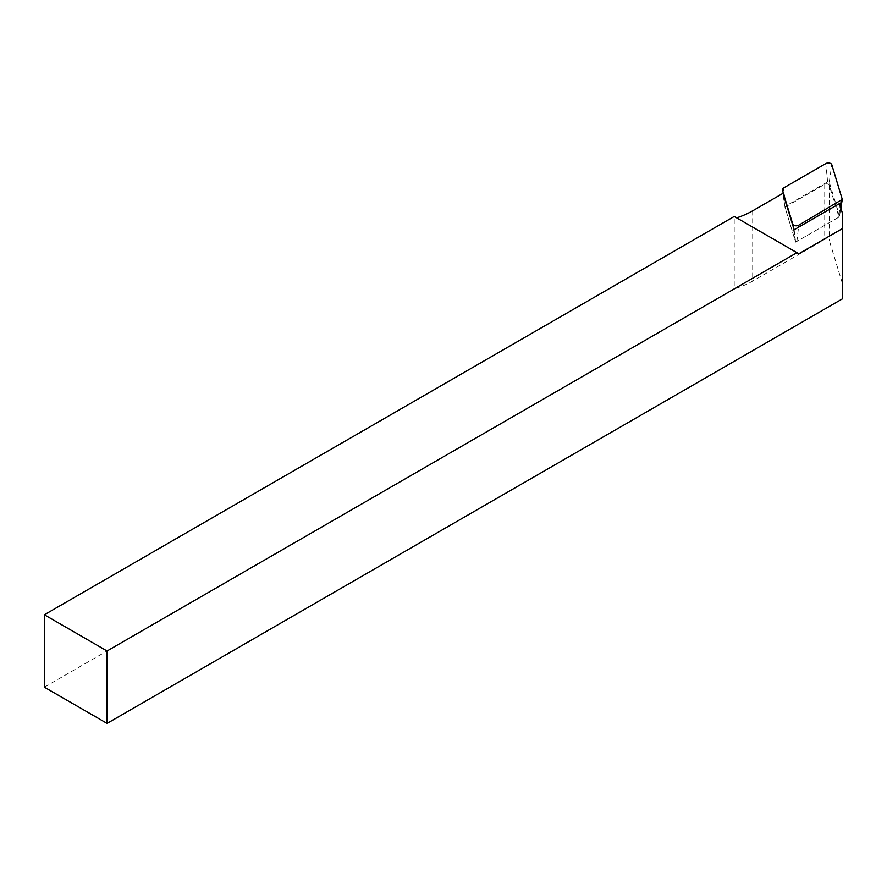 <?xml version="1.0" encoding="UTF-8"?>
<svg xmlns="http://www.w3.org/2000/svg" width="887" height="887" viewBox="0 0 887 887"><rect width="100%" height="100%" fill="white"/><g stroke="black" fill="none" stroke-linecap="round" stroke-linejoin="round"><path stroke-width="0.67" stroke-dasharray="4.43 3.33" d="M798.821 253.771L734.225 216.472L734.225 288.885L44.35 687.181M839.479 203.6L839.002 217.082L829.234 185.117A2.661 1.541 0 0 0 827.416 183.919A2.661 1.541 0 0 0 824.733 184.296L784.973 207.248L783.01 193.322M842.65 298.708L842.65 286.468A44.35 25.601 0 0 0 841.974 282.022L829.234 240.299A2.661 1.541 0 0 0 827.416 239.102A2.661 1.541 0 0 0 824.733 239.479L752.697 281.068A75.395 43.53 180 0 1 734.225 288.885M842.65 216.217L842.65 286.468M839.002 217.082L795.617 242.129L784.973 207.248M795.617 242.129L794.142 229.766M842.229 198.876L839.446 215.596L829.245 182.19L827.626 181.902L786.082 205.884L783.288 188.144M785.095 207.68L782.844 193.41L785.095 207.68L795.306 241.087L796.925 241.375L838.47 217.393L840.311 206.327M839.446 215.596L838.47 217.393M785.062 207.503L786.082 205.884M824.733 184.296L824.733 239.479M752.697 210.818L752.697 281.068M829.234 185.117L829.234 240.299M841.974 211.771L841.974 282.022M827.626 181.902L825.797 163.607M795.306 241.087L793.067 226.252M796.925 241.375L798.522 227.238M829.245 182.19L831.795 164.694M839.479 216.151L840.832 208.035"/><path stroke-width="1.33" d="M796.947 252.684L107.061 650.98L44.35 614.769L734.225 216.472L798.821 253.771L842.65 228.458L842.65 216.217A44.35 25.601 180 0 0 841.974 211.771L839.479 203.6L794.142 229.766L783.01 193.322L752.697 210.818A75.395 43.53 0 0 1 736.665 217.88M842.65 228.458L842.65 298.708L107.061 723.393L107.061 650.98M107.061 723.393L44.35 687.181L44.35 614.769M825.797 163.607L783.288 188.144L782.279 189.763L792.745 224.112A3.548 2.051 0 0 0 795.173 225.708A3.548 2.051 0 0 0 798.755 225.198L842.273 199.42L831.795 164.694A3.548 2.051 0 0 0 829.367 163.097A3.548 2.051 0 0 0 825.797 163.607M793.067 226.252L792.745 224.112M798.522 227.238L798.755 225.198M840.311 206.327L841.253 200.662M840.832 208.035L842.273 199.42"/></g></svg>
